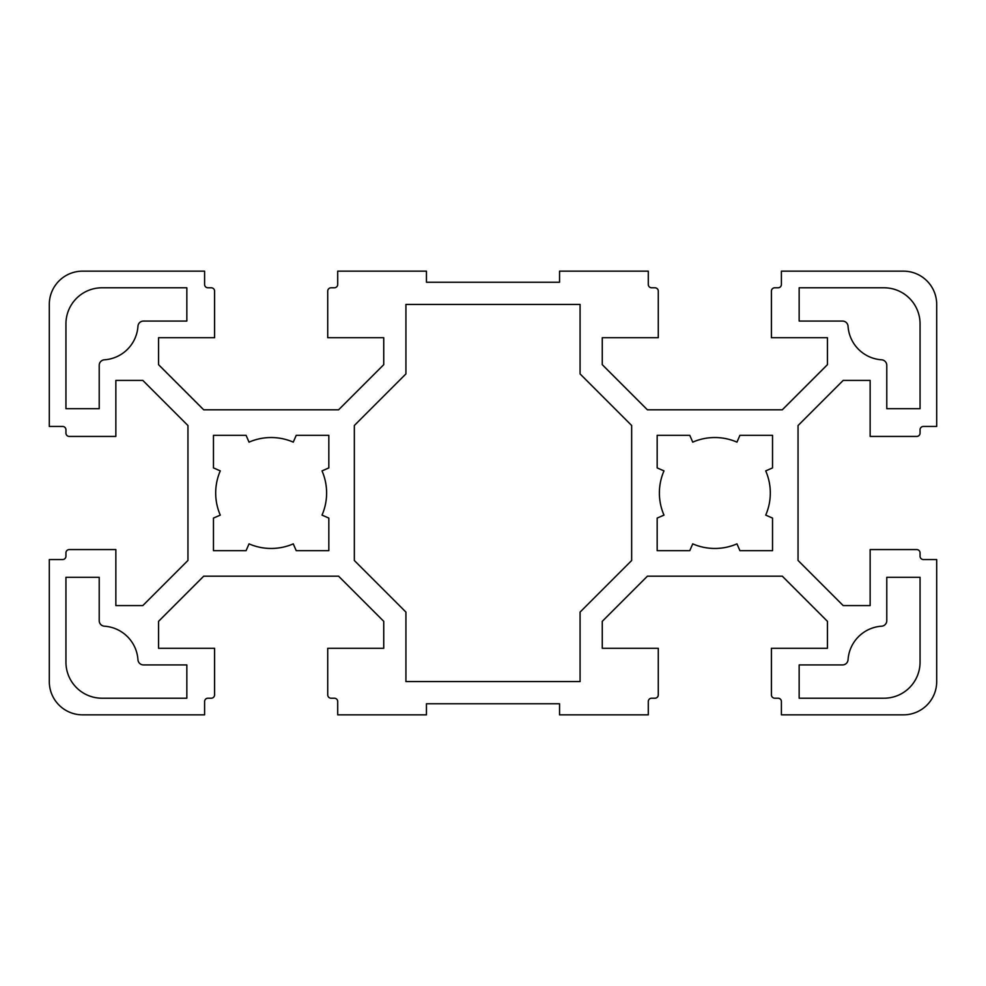 <?xml version="1.0" encoding="UTF-8"?>
<svg xmlns="http://www.w3.org/2000/svg" width="986" height="986" viewBox="0 0 986 986"><rect width="100%" height="100%" fill="white"/><g stroke="black" fill="none" stroke-linecap="round" stroke-linejoin="round"><path stroke-width="0.74" stroke-dasharray="4.93 3.7" d="M870.145 436.428L870.145 380.411L843.19 380.411L798.044 425.558L798.044 560.442L843.19 605.589L870.145 605.589L870.145 549.572L916.733 549.572A3.328 3.328 0 0 1 920.061 552.899L920.061 556.227A3.328 3.328 0 0 0 923.389 559.555L936.7 559.555L936.7 681.572A33.277 33.277 0 0 1 903.422 714.85L781.405 714.85L781.405 701.539A3.328 3.328 0 0 0 778.077 698.211L774.75 698.211A3.328 3.328 0 0 1 771.422 694.883L771.422 648.295L827.439 648.295L827.439 621.34L782.292 576.194L647.408 576.194L602.261 621.34L602.261 648.295L658.278 648.295L658.278 694.883A3.328 3.328 0 0 1 654.95 698.211L651.623 698.211A3.328 3.328 0 0 0 648.295 701.539L648.295 714.85L559.555 714.85L559.555 703.757L426.445 703.757L426.445 714.85L337.705 714.85L337.705 701.539A3.328 3.328 0 0 0 334.377 698.211L331.05 698.211A3.328 3.328 0 0 1 327.722 694.883L327.722 648.295L383.739 648.295L383.739 621.34L338.592 576.194L203.708 576.194L158.561 621.34L158.561 648.295L214.578 648.295L214.578 694.883A3.328 3.328 0 0 1 211.25 698.211L207.923 698.211A3.328 3.328 0 0 0 204.595 701.539L204.595 714.85L82.578 714.85A33.277 33.277 0 0 1 49.3 681.572L49.3 559.555L62.611 559.555A3.328 3.328 0 0 0 65.939 556.227L65.939 552.899A3.328 3.328 0 0 1 69.266 549.572L115.855 549.572L115.855 605.589L142.81 605.589L187.956 560.442L187.956 425.558L142.81 380.411L115.855 380.411L115.855 436.428L69.266 436.428A3.328 3.328 0 0 1 65.939 433.1L65.939 429.773A3.328 3.328 0 0 0 62.611 426.445L49.3 426.445L49.3 304.428A33.277 33.277 0 0 1 82.578 271.15L204.595 271.15L204.595 284.461A3.328 3.328 0 0 0 207.923 287.789L211.25 287.789A3.328 3.328 0 0 1 214.578 291.116L214.578 337.705L158.561 337.705L158.561 364.66L203.708 409.806L338.592 409.806L383.739 364.66L383.739 337.705L327.722 337.705L327.722 291.116A3.328 3.328 0 0 1 331.05 287.789L334.377 287.789A3.328 3.328 0 0 0 337.705 284.461L337.705 271.15L426.445 271.15L426.445 282.243L559.555 282.243L559.555 271.15L648.295 271.15L648.295 284.461A3.328 3.328 0 0 0 651.623 287.789L654.95 287.789A3.328 3.328 0 0 1 658.278 291.116L658.278 337.705L602.261 337.705L602.261 364.66L647.408 409.806L782.292 409.806L827.439 364.66L827.439 337.705L771.422 337.705L771.422 291.116A3.328 3.328 0 0 1 774.75 287.789L778.077 287.789A3.328 3.328 0 0 0 781.405 284.461L781.405 271.15L903.422 271.15A33.277 33.277 0 0 1 936.7 304.428L936.7 426.445L923.389 426.445A3.328 3.328 0 0 0 920.061 429.773L920.061 433.1A3.328 3.328 0 0 1 916.733 436.428L870.145 436.428M692.739 543.865A55.462 55.462 0 0 0 736.961 543.865L739.931 550.681L772.531 550.681L772.531 518.081L765.715 515.111A55.462 55.462 0 0 0 765.715 470.889L772.531 467.919L772.531 435.319L739.931 435.319L736.961 442.135A55.462 55.462 0 0 0 692.739 442.135L689.769 435.319L657.169 435.319L657.169 467.919L663.985 470.889A55.462 55.462 0 0 0 663.985 515.111L657.169 518.081L657.169 550.681L689.769 550.681L692.739 543.865M249.039 543.865A55.462 55.462 0 0 0 293.261 543.865L296.231 550.681L328.831 550.681L328.831 518.081L322.015 515.111A55.462 55.462 0 0 0 322.015 470.889L328.831 467.919L328.831 435.319L296.231 435.319L293.261 442.135A55.462 55.462 0 0 0 249.039 442.135L246.069 435.319L213.469 435.319L213.469 467.919L220.285 470.889A55.462 55.462 0 0 0 220.285 515.111L213.469 518.081L213.469 550.681L246.069 550.681L249.039 543.865M580.076 304.428L405.924 304.428L405.924 373.916L354.344 425.496L354.344 560.504L405.924 612.084L405.924 681.572L580.076 681.572L580.076 612.084L631.656 560.504L631.656 425.496L580.076 373.916L580.076 304.428M99.216 620.662L99.216 577.303L65.939 577.303L65.939 662.161A36.051 36.051 0 0 0 101.989 698.211L186.847 698.211L186.847 664.934L143.488 664.934A5.546 5.546 0 0 1 137.954 659.757A36.051 36.051 0 0 0 104.393 626.196A5.546 5.546 0 0 1 99.216 620.662M842.512 664.934L799.153 664.934L799.153 698.211L884.011 698.211A36.051 36.051 0 0 0 920.061 662.161L920.061 577.303L886.784 577.303L886.784 620.662A5.546 5.546 0 0 1 881.607 626.196A36.051 36.051 0 0 0 848.046 659.757A5.546 5.546 0 0 1 842.512 664.934M886.784 365.338L886.784 408.697L920.061 408.697L920.061 323.839A36.051 36.051 0 0 0 884.011 287.789L799.153 287.789L799.153 321.066L842.512 321.066A5.546 5.546 0 0 1 848.046 326.243A36.051 36.051 0 0 0 881.607 359.804A5.546 5.546 0 0 1 886.784 365.338M186.847 321.066L186.847 287.789L101.989 287.789A36.051 36.051 0 0 0 65.939 323.839L65.939 408.697L99.216 408.697L99.216 365.338A5.546 5.546 0 0 1 104.393 359.804A36.051 36.051 0 0 0 137.954 326.243A5.546 5.546 0 0 1 143.488 321.066L186.847 321.066"/><path stroke-width="1.48" d="M870.145 380.411L870.145 436.428L916.733 436.428A3.328 3.328 0 0 0 920.061 433.1L920.061 429.773A3.328 3.328 0 0 1 923.389 426.445L936.7 426.445L936.7 304.428A33.277 33.277 0 0 0 903.422 271.15L781.405 271.15L781.405 284.461A3.328 3.328 0 0 1 778.077 287.789L774.75 287.789A3.328 3.328 0 0 0 771.422 291.116L771.422 337.705L827.439 337.705L827.439 364.66L782.292 409.806L647.408 409.806L602.261 364.66L602.261 337.705L658.278 337.705L658.278 291.116A3.328 3.328 0 0 0 654.95 287.789L651.623 287.789A3.328 3.328 0 0 1 648.295 284.461L648.295 271.15L559.555 271.15L559.555 282.243L426.445 282.243L426.445 271.15L337.705 271.15L337.705 284.461A3.328 3.328 0 0 1 334.377 287.789L331.05 287.789A3.328 3.328 0 0 0 327.722 291.116L327.722 337.705L383.739 337.705L383.739 364.66L338.592 409.806L203.708 409.806L158.561 364.66L158.561 337.705L214.578 337.705L214.578 291.116A3.328 3.328 0 0 0 211.25 287.789L207.923 287.789A3.328 3.328 0 0 1 204.595 284.461L204.595 271.15L82.578 271.15A33.277 33.277 0 0 0 49.3 304.428L49.3 426.445L62.611 426.445A3.328 3.328 0 0 1 65.939 429.773L65.939 433.1A3.328 3.328 0 0 0 69.266 436.428L115.855 436.428L115.855 380.411L142.81 380.411L187.956 425.558L187.956 560.442L142.81 605.589L115.855 605.589L115.855 549.572L69.266 549.572A3.328 3.328 0 0 0 65.939 552.899L65.939 556.227A3.328 3.328 0 0 1 62.611 559.555L49.3 559.555L49.3 681.572A33.277 33.277 0 0 0 82.578 714.85L204.595 714.85L204.595 701.539A3.328 3.328 0 0 1 207.923 698.211L211.25 698.211A3.328 3.328 0 0 0 214.578 694.883L214.578 648.295L158.561 648.295L158.561 621.34L203.708 576.194L338.592 576.194L383.739 621.34L383.739 648.295L327.722 648.295L327.722 694.883A3.328 3.328 0 0 0 331.05 698.211L334.377 698.211A3.328 3.328 0 0 1 337.705 701.539L337.705 714.85L426.445 714.85L426.445 703.757L559.555 703.757L559.555 714.85L648.295 714.85L648.295 701.539A3.328 3.328 0 0 1 651.623 698.211L654.95 698.211A3.328 3.328 0 0 0 658.278 694.883L658.278 648.295L602.261 648.295L602.261 621.34L647.408 576.194L782.292 576.194L827.439 621.34L827.439 648.295L771.422 648.295L771.422 694.883A3.328 3.328 0 0 0 774.75 698.211L778.077 698.211A3.328 3.328 0 0 1 781.405 701.539L781.405 714.85L903.422 714.85A33.277 33.277 0 0 0 936.7 681.572L936.7 559.555L923.389 559.555A3.328 3.328 0 0 1 920.061 556.227L920.061 552.899A3.328 3.328 0 0 0 916.733 549.572L870.145 549.572L870.145 605.589L843.19 605.589L798.044 560.442L798.044 425.558L843.19 380.411L870.145 380.411M692.739 442.135A55.462 55.462 0 0 1 736.961 442.135L739.931 435.319L772.531 435.319L772.531 467.919L765.715 470.889A55.462 55.462 0 0 1 765.715 515.111L772.531 518.081L772.531 550.681L739.931 550.681L736.961 543.865A55.462 55.462 0 0 1 692.739 543.865L689.769 550.681L657.169 550.681L657.169 518.081L663.985 515.111A55.462 55.462 0 0 1 663.985 470.889L657.169 467.919L657.169 435.319L689.769 435.319L692.739 442.135M249.039 442.135A55.462 55.462 0 0 1 293.261 442.135L296.231 435.319L328.831 435.319L328.831 467.919L322.015 470.889A55.462 55.462 0 0 1 322.015 515.111L328.831 518.081L328.831 550.681L296.231 550.681L293.261 543.865A55.462 55.462 0 0 1 249.039 543.865L246.069 550.681L213.469 550.681L213.469 518.081L220.285 515.111A55.462 55.462 0 0 1 220.285 470.889L213.469 467.919L213.469 435.319L246.069 435.319L249.039 442.135M405.924 681.572L580.076 681.572L580.076 612.084L631.656 560.504L631.656 425.496L580.076 373.916L580.076 304.428L405.924 304.428L405.924 373.916L354.344 425.496L354.344 560.504L405.924 612.084L405.924 681.572M186.847 698.211L186.847 664.934L143.488 664.934A5.546 5.546 0 0 1 137.954 659.757A36.051 36.051 0 0 0 104.393 626.196A5.546 5.546 0 0 1 99.216 620.662L99.216 577.303L65.939 577.303L65.939 662.161A36.051 36.051 0 0 0 101.989 698.211L186.847 698.211M920.061 577.303L886.784 577.303L886.784 620.662A5.546 5.546 0 0 1 881.607 626.196A36.051 36.051 0 0 0 848.046 659.757A5.546 5.546 0 0 1 842.512 664.934L799.153 664.934L799.153 698.211L884.011 698.211A36.051 36.051 0 0 0 920.061 662.161L920.061 577.303M799.153 287.789L799.153 321.066L842.512 321.066A5.546 5.546 0 0 1 848.046 326.243A36.051 36.051 0 0 0 881.607 359.804A5.546 5.546 0 0 1 886.784 365.338L886.784 408.697L920.061 408.697L920.061 323.839A36.051 36.051 0 0 0 884.011 287.789L799.153 287.789M99.216 408.697L99.216 365.338A5.546 5.546 0 0 1 104.393 359.804A36.051 36.051 0 0 0 137.954 326.243A5.546 5.546 0 0 1 143.488 321.066L186.847 321.066L186.847 287.789L101.989 287.789A36.051 36.051 0 0 0 65.939 323.839L65.939 408.697L99.216 408.697"/></g></svg>
